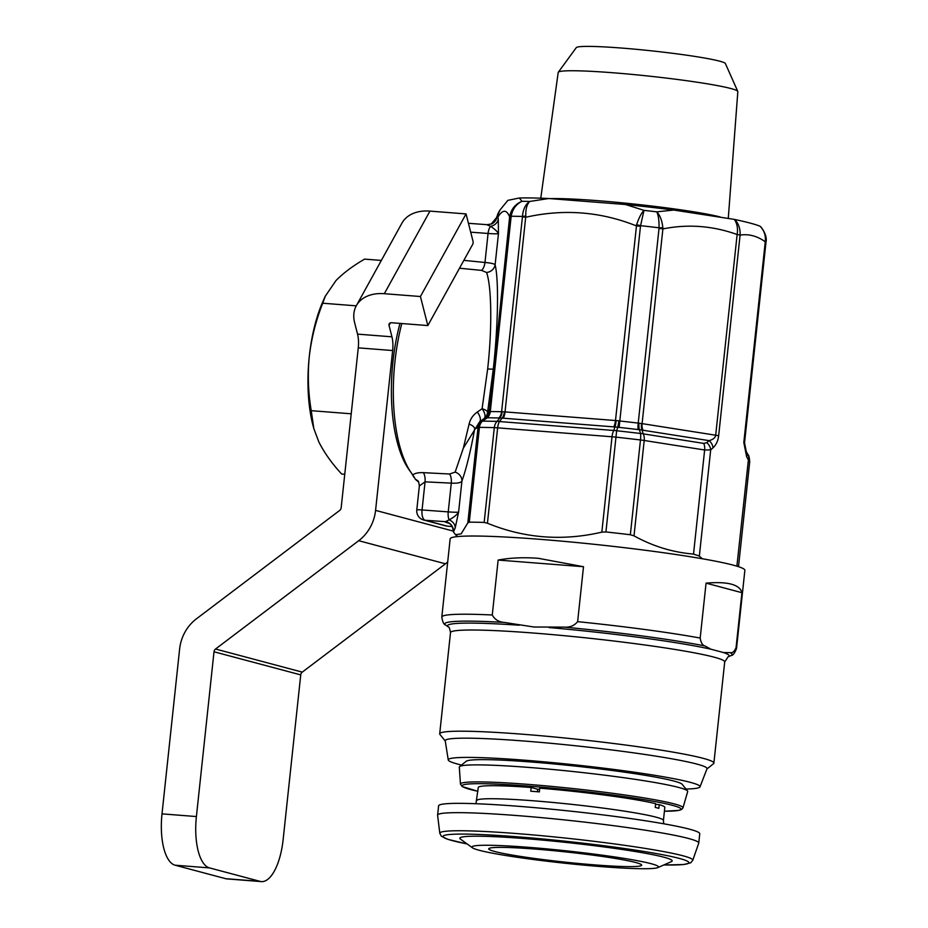<?xml version="1.0" encoding="UTF-8"?>
<svg xmlns="http://www.w3.org/2000/svg" width="928" height="928" viewBox="0 0 928 928"><rect width="100%" height="100%" fill="white"/><g stroke="black" fill="none" stroke-linecap="round" stroke-linejoin="round"><path stroke-width="1.39" d="M687.509 790.923L682.138 784.311A108.796 7.238 -173.9 0 0 560.06 764.533A108.796 7.238 -173.9 0 0 466.25 761.238L459.615 766.563A114.852 7.633 6.1 0 1 558.633 770.054A114.852 7.633 6.1 0 1 687.509 790.923A114.852 7.633 6.1 0 1 687.683 791.538L682.962 807.882A111.894 7.436 6.1 0 0 557.229 786.944A111.894 7.436 6.1 0 0 460.462 784.102L459.302 767.131A114.852 7.633 6.1 0 1 459.615 766.563M601.332 866.624A93.798 6.241 -173.9 0 0 657.755 867.622A93.798 6.241 -173.9 0 0 529.053 847.368A93.798 6.241 -173.9 0 0 472.48 847.821A93.798 6.241 -173.9 0 0 601.332 866.624M657.755 867.622L671.385 861.648A106.79 7.099 -173.9 0 0 524.842 838.599A106.79 7.099 -173.9 0 0 460.427 839.098L472.48 847.821M535.56 849.108A76.908 5.116 -173.9 0 0 488.72 848.83A76.908 5.116 -173.9 0 0 594.825 864.896A76.908 5.116 -173.9 0 0 641.666 865.174A76.908 5.116 -173.9 0 0 535.56 849.108M539.632 789.38A76.908 5.116 -173.9 0 0 537.683 789.229L537.416 791.735M476.899 800.504A93.798 6.241 -173.9 0 1 534.029 800.841A93.798 6.241 -173.9 0 1 663.427 820.445L664.819 807.406A93.798 6.241 -173.9 0 0 659.24 804.634L658.845 808.358A93.798 6.241 -173.9 0 0 655.226 807.395L655.62 803.671A93.798 6.241 -173.9 0 0 539.76 788.162L539.365 791.886A93.798 6.241 -173.9 0 0 535.027 791.538A93.798 6.241 -173.9 0 0 530.77 791.213L531.164 787.489A93.798 6.241 -173.9 0 0 478.291 787.478L475.925 803.706M439.802 833.286A127.217 8.456 -173.9 0 1 517.279 833.611A127.217 8.456 -173.9 0 1 692.775 860.314L698.714 843.169A131.312 8.735 -173.9 0 0 698.749 843.042L699.747 833.727A131.312 8.735 -173.9 0 0 518.578 806.304A131.312 8.735 -173.9 0 0 438.608 805.829L437.61 815.132A131.312 8.735 -173.9 0 0 437.61 815.271L439.802 833.286L441.345 836.198L447.853 839.353L467.167 843.981M698.749 843.042A131.312 8.735 -173.9 0 0 517.58 815.608A131.312 8.735 -173.9 0 0 437.61 815.132M704.839 645.923L710.999 649.229L723.538 652.57L730.046 652.639C732.366 653.277 734.384 651.607 736.066 647.616L741.936 592.69C739.72 584.501 727.761 581.322 706.057 583.132L700.188 638.058C700.965 642.721 702.519 645.343 704.839 645.923A144.443 9.605 -173.9 0 0 564.247 627.108L534.018 627.015L504.275 622.421A144.443 9.605 -173.9 0 0 445.684 625.066L448.294 626.957A141.624 9.419 6.1 0 1 519.17 625.217M461.506 765.055A126.626 8.422 6.1 0 1 448.247 759.951A126.626 8.422 6.1 0 1 525.352 760.252A126.626 8.422 6.1 0 1 700.014 786.851A126.626 8.422 6.1 0 1 685.978 789.044M448.247 759.951L445.231 740.811A131.648 8.758 6.1 0 1 525.41 741.124A131.648 8.758 6.1 0 1 706.997 768.778L700.014 786.851M445.266 741.031L439.942 734.442A137.878 9.164 6.1 0 1 439.698 733.804A137.878 9.164 6.1 0 1 523.67 734.303A137.878 9.164 6.1 0 1 713.887 763.106A137.878 9.164 6.1 0 1 713.528 763.686L706.916 768.987M564.247 627.108C569.792 627.56 574.246 625.739 577.634 621.656L583.503 566.718L538.391 558.32C523.798 557.194 510.388 557.774 498.139 560.06L492.269 614.986A148.19 9.86 6.1 0 0 441.809 617.016L450.161 538.82A148.19 9.86 6.1 0 1 540.409 539.354A148.19 9.86 6.1 0 1 744.871 570.314L736.519 648.51C734.709 653.254 732.876 655.597 731.02 655.562A144.443 9.605 -173.9 0 0 730.046 652.639M401.801 323.536A112.555 44.254 94.5 0 0 394.934 361.676A112.555 44.254 94.5 0 0 411.51 473.187L408.97 469.591A108.796 42.781 -85.5 0 1 392.938 361.792A108.796 42.781 -85.5 0 1 399.98 323.396M728.283 218.324L737.83 91.64A90.329 6.009 -173.9 0 0 737.783 91.42A90.329 6.009 -173.9 0 0 613.211 72.778A90.329 6.009 -173.9 0 0 558.296 72.233A90.329 6.009 -173.9 0 0 558.204 72.442L540.769 198.198M737.783 91.42L725.394 63.556A75.04 4.988 -173.9 0 0 621.911 48.082A75.04 4.988 -173.9 0 0 576.288 47.618L558.296 72.233M463.849 260.362L484.973 262.473C490.9 262.995 494.288 263.761 495.123 264.782C498.916 280.128 498.116 325.879 493.302 369.019L487.606 412.171A9.384 9.292 66.9 0 1 484.196 418.447L479.451 422.066L484.196 418.447A9.384 4.42 52.6 0 0 482.096 408.726A9.384 3.132 -171 0 1 487.606 412.171L488.836 411.649L489.01 409.956L490.297 411.545A145.383 9.663 6.1 0 1 501.607 411.742L502.083 411.719A9.384 6.589 -93 0 1 499.763 417.971L498.835 417.983A148.132 9.848 -173.9 0 0 487.316 417.786L482.421 421.15A9.384 8.781 168 0 0 478.024 427.495L481.446 421.219L478.024 427.495L474.707 428.91A9.384 4.57 10.4 0 0 469.092 424.084C470.287 419.038 473.036 415.025 477.328 412.044L482.096 408.726L487.664 368.915C492.165 329.104 491.701 286.775 486.585 272.484L481.47 270.373L459.511 268.227M344.752 474.266L341.643 474.022C331.772 463.304 324.15 452.539 318.756 441.751L313.815 428.55L311.24 410.675C308.2 392.672 307.551 374.552 309.302 356.34A93.798 36.876 -85.5 0 1 323.118 301.02L325.252 296.252L335.982 280.569C343.337 273.064 352.872 265.918 364.611 259.121L381.35 260.432M313.815 428.55L313.304 426.671A93.798 36.876 -85.5 0 1 309.302 356.34C311.495 337.943 315.972 320.23 322.724 303.224L325.264 296.252M311.24 410.675L350.912 413.772M322.724 303.224L356.259 305.834M625.495 204.508L643.986 210.366A135.998 9.048 6.1 0 1 656.78 211.839C658.428 215.366 659.182 220.678 659.042 227.789A145.383 9.663 -173.9 0 0 640.575 225.666L640.471 226.258A9.384 0.626 -173.9 0 0 636.295 225.864C600.602 211.596 563.783 208.719 525.851 217.233A9.384 0.626 -173.9 0 0 522.418 217.036L522.452 216.444A145.383 9.663 -173.9 0 0 511.2 216.247L511.108 216.839A9.384 0.626 -173.9 0 0 509.634 216.943C506.56 209.299 502.64 209.368 497.872 217.175A18.757 18.038 -148.8 0 1 500.331 209.577A18.757 18.038 -148.8 0 1 500.343 209.577L507.871 200.344L519.344 198A128.435 8.538 6.1 0 1 548.761 198.522L625.495 204.508A128.435 8.538 6.1 0 1 673.763 210.053L734.315 219.391C737.122 223.358 738.062 228.404 737.134 234.517C712.727 225.771 687.984 223.903 662.894 228.914A9.384 0.626 -173.9 0 0 659.031 228.392L659.042 227.789L662.847 227.743L662.894 228.914L642.095 423.632L715.685 435.22C715.314 437.749 713.122 439.559 709.085 440.638A9.384 7.969 48.1 0 1 712.994 447.818C716.149 444.883 718.028 440.881 718.643 435.789L740.092 235.086A9.384 0.626 -173.9 0 0 737.134 234.517L715.685 435.22A9.384 0.626 6.1 0 1 718.643 435.789M662.847 227.743C662.093 220.644 660.075 215.342 656.78 211.839L673.763 210.053M519.344 198L521.954 201.306A135.998 9.048 6.1 0 1 529.76 201.446L548.761 198.522M411.51 473.187A112.555 44.254 94.5 0 0 412.844 474.974C414.665 473.268 418.157 472.491 423.319 472.654L449.604 473.999L455.149 472.108L463.327 448.178L479.451 422.066A9.384 4.594 52.6 0 0 477.328 412.044M485.622 417.82L488.836 411.649A8.445 1.415 5.4 0 1 489.334 411.371L486.55 417.728A8.445 2.529 50.5 0 0 485.622 417.82L485.588 417.855A8.445 2.424 50.8 0 1 486.492 417.786M463.327 448.178L469.092 424.084M498.278 219.217L498.464 233.589C497.362 231.513 494.728 229.077 490.576 226.304A9.384 8.294 173.6 0 0 498.278 219.217L497.872 217.175L496.747 217.964M502.083 411.719L504.472 411.858A9.384 4.292 -81.5 0 1 502.141 418.11L499.763 417.971L497.037 421.405A9.384 7.018 91.8 0 0 494.299 427.646A154.756 10.289 -173.9 0 0 479.416 427.379A9.384 7.923 90.1 0 1 482.421 421.15A152.018 10.104 6.1 0 1 497.037 421.405A9.384 5.858 38.6 0 1 499.392 421.544L613.779 430.476A9.384 7.018 17.4 0 1 616.644 430.754L605.938 531.941A154.756 10.289 6.1 0 1 630.344 534.748L640.471 439.965A9.384 1.844 96.9 0 0 640.622 433.504L639.334 429.676L638.035 429.56A148.132 9.848 -173.9 0 0 619.127 427.39L617.793 427.193L616.644 430.754A152.018 10.104 6.1 0 1 640.622 433.504A9.384 6.554 -18 0 1 643.255 433.863L703.691 443.387L706.788 442.702A9.384 7.969 48.1 0 1 710.697 449.883L699.341 556.081L702.287 558.749M736.89 566.173L748.386 459.928A9.384 7.412 -29 0 0 747.991 454.708L747.991 454.708C748.722 454.801 749.302 457.156 749.72 461.761L738.595 565.836L737.911 566.498M743.815 442.494L765.264 241.79C757.236 236.025 748.85 233.786 740.092 235.086C740.416 228.856 738.642 223.66 734.767 219.484C746.622 221.989 755.044 224.228 760.032 226.212C764.22 230.469 765.96 235.666 765.264 241.79A9.384 0.626 -173.9 0 1 765.994 242.115L744.546 442.818A9.384 0.626 6.1 0 0 743.815 442.494L746.646 456.785A9.384 7.412 -29 0 0 746.251 451.565L744.546 442.818M449.28 523.38A159.454 10.602 6.1 0 1 445.556 522.128A18.746 1.241 6.1 0 1 445.022 521.722A9.384 9.35 -151.2 0 1 453.374 531.802L455.509 534.69L461.135 533.878L467.828 522.87L478.024 427.495A9.384 0.626 -173.9 0 1 479.416 427.379L469.29 522.162A154.756 10.289 6.1 0 1 484.161 522.429L494.299 427.646A9.384 0.626 -173.9 0 1 495.842 427.715A9.384 0.626 -173.9 0 1 497.64 427.843L487.444 523.218C524.25 538.31 562.38 541.291 601.831 532.15L612.028 436.775L497.64 427.843A9.384 3.689 94.5 0 1 499.392 421.544L502.141 418.11L617.793 427.193L618.964 420.848L616.076 420.581A9.384 3.051 -89.3 0 1 614.893 426.926L613.779 430.476A9.384 3.689 94.5 0 0 612.028 436.775A9.384 0.626 -173.9 0 1 613.988 436.949A9.384 0.626 -173.9 0 1 616.064 437.158A154.756 10.289 -173.9 0 1 640.471 439.965A9.384 0.626 -173.9 0 1 642.454 440.22A9.384 0.626 -173.9 0 1 644.206 440.475L634.01 535.85C652.964 546.314 672.8 552.38 693.518 554.074L704.642 449.987L644.206 440.475A9.384 5.603 98.9 0 0 643.255 433.863L642.025 430.035L639.334 429.676A9.384 2.424 -86.8 0 1 638.905 423.145L638.22 423.098L659.031 228.392M455.196 527.928L453.432 531.941A9.384 9.234 48 0 0 445.486 521.675L449.117 519.866A9.384 4.13 -85.8 0 1 448.224 511.885L451.298 483.128L425.059 481.852L422.054 509.959L448.224 511.885A18.757 1.253 -173.9 0 0 458.618 512.024L455.196 527.928A9.384 7.644 16.2 0 0 449.117 519.866C453.838 517.337 457.005 514.715 458.618 512.024L461.912 481.11C460.787 482.78 457.249 483.453 451.298 483.128A9.384 4.118 92.8 0 0 449.604 473.999M420.43 296.519L427.831 325.566L472.967 243.855L473.176 241.895L466.053 213.927L420.43 296.519L384.32 293.7A41.273 28.698 -151.1 0 0 356.34 305.695A41.273 28.698 -151.1 0 0 354.635 322.7L357.547 334.126A18.757 7.378 -85.5 0 1 358.266 347.861L341.179 507.709A3.747 3.445 -75.1 0 1 339.648 510.458L196.481 618.779A41.273 37.851 -75.1 0 0 179.614 649.09L162.006 813.868L196.4 816.559A46.899 18.444 94.5 0 0 209.496 867.9L260.095 881.368A46.899 18.444 94.5 0 0 261.418 881.6A46.899 18.444 94.5 0 0 283.133 839.654L300.742 674.888A3.747 3.445 104.9 0 1 302.273 672.127L445.44 563.806A41.273 37.851 104.9 0 0 447.69 561.985M481.47 270.373A9.384 4.141 -84.3 0 0 484.973 262.473L488.07 233.462A18.757 1.253 6.1 0 0 498.464 233.589L495.123 264.782A9.384 8.781 -12 0 1 486.585 272.484M455.149 472.108A9.384 8.317 -160.3 0 1 461.912 481.11C466.332 468.64 470.6 451.24 474.707 428.91M469.29 522.162L467.828 522.87M487.444 523.218L484.161 522.429M605.938 531.941L601.831 532.15M634.01 535.85L630.344 534.748M504.472 411.858L616.076 420.581M618.964 420.848L619.66 420.976A145.383 9.663 6.1 0 1 638.22 423.098A9.384 1.705 -83.2 0 0 638.035 429.56M706.788 442.702L709.085 440.638L643.034 430.244A9.384 5.603 -81.1 0 1 642.095 423.632L638.905 423.145M423.319 472.654A9.384 4.118 92.8 0 1 425.059 481.852L419.352 485.936C418.853 482.328 418.319 480.611 417.728 480.82L417.728 480.82A9.384 8.213 -46.4 0 0 415.466 479.358A112.949 44.405 94.5 0 0 418.563 481.934M699.341 556.081L693.518 554.074M712.994 447.818L710.697 449.883L704.642 449.987A9.384 5.603 98.9 0 0 703.691 443.387M738.444 566.034L737.041 566.126M749.569 461.958L746.646 456.785M481.516 421.161A8.445 2.401 50.8 0 1 482.409 421.092L481.69 421.567M509.82 215.783C511.409 208.87 515.458 204.044 521.954 201.306C516.061 204.241 512.476 209.218 511.2 216.247L509.82 215.783L509.634 216.943L489.334 411.371M641.584 423.504A9.384 5.034 -76.9 0 0 642.025 430.035L643.034 430.244M765.925 242.185A9.384 0.626 -173.9 0 0 765.994 242.115C767.526 235.77 762.027 227.743 760.125 226.27L760.136 226.27M412.844 474.974L415.466 479.358M453.374 531.802L453.374 531.802C452.574 523.253 447.168 522.452 448.665 523.021L447.888 522.661A9.384 9.071 110.8 0 0 445.556 522.128M447.632 526.164A9.384 3.236 -85.3 0 1 447.4 526.176A9.384 3.236 -85.3 0 1 447.168 526.13L425.117 520.26A9.384 4.13 -85.8 0 1 422.054 509.959A9.384 0.626 6.1 0 0 416.788 509.948A9.384 9.384 0 0 0 423.702 520.016A9.384 8.607 -75.1 0 0 425.117 520.26L445.486 521.675M500.331 209.577L499.113 211.514A18.757 17.771 -148.4 0 0 496.886 217.361A9.384 9.292 -113.1 0 1 491.492 223.984A9.384 9.292 -113.1 0 1 491.446 223.996M470.705 232.174L488.07 233.462A9.384 4.13 -85.8 0 1 490.576 226.304L486.782 224.68L491.492 223.984M640.575 225.666L643.986 210.366C641.306 213.185 638.847 217.976 636.608 224.727A9.384 0.684 -165.8 0 1 640.575 225.666M613.721 426.868A9.384 3.689 -85.5 0 0 615.484 420.57L636.608 224.727M525.805 216.073C525.573 209.125 526.895 204.253 529.76 201.446C525.445 204.415 523.009 209.415 522.452 216.444A9.384 1.612 0.8 0 1 525.805 216.073L505.041 411.951A9.384 3.689 -85.5 0 1 503.278 418.238M491.295 224.066A9.384 9.292 66.9 0 0 496.515 217.697L499.113 211.514M496.782 217.825L496.642 217.14L496.782 217.825M427.831 325.566L391.72 322.747A3.747 2.61 -151.1 0 0 389.18 323.837A3.747 2.61 -151.1 0 0 389.029 325.38L391.941 336.818A18.757 7.378 -85.5 0 1 392.648 350.54L375.573 510.388A41.273 37.851 -75.1 0 1 358.707 540.699L215.54 649.02A3.747 3.445 -75.1 0 0 214.008 651.781L196.4 816.559M261.418 881.6L227.024 878.909A46.899 18.444 -85.5 0 1 225.701 878.688L260.095 881.368M209.496 867.9L175.102 865.209L225.701 878.688M175.102 865.209A46.899 18.444 -85.5 0 1 162.006 813.868M356.34 305.695L401.963 223.103A41.273 28.698 28.9 0 1 429.942 211.108L466.053 213.927M492.269 614.986C494.763 619.544 498.765 622.027 504.275 622.421M706.057 583.132L741.936 592.69M583.503 566.718L498.139 560.06M537.683 789.229L531.164 787.489M659.24 804.634L655.551 804.344M460.462 784.102L462.225 786.561L477.885 791.294A110.038 7.32 6.1 0 1 557.31 788.638A110.038 7.32 6.1 0 1 663.566 803.254A110.038 7.32 6.1 0 1 664.413 811.223L678.89 810.399L681.546 809.541L682.962 807.882M663.81 864.966A123.563 8.213 -173.9 0 0 663.102 854.827A123.563 8.213 -173.9 0 0 518.381 836.87A123.563 8.213 -173.9 0 0 467.12 843.946M713.887 763.106L724.71 661.919A137.878 9.164 -173.9 0 0 534.482 633.116A137.878 9.164 -173.9 0 0 450.509 632.618C449.674 628.326 448.932 626.435 448.294 626.957M577.634 621.656A148.19 9.86 6.1 0 1 700.188 638.058M736.066 647.616A148.19 9.86 6.1 0 1 736.519 648.51M550.698 198.615A94.366 6.276 6.1 0 1 597.945 200.692A94.366 6.276 6.1 0 1 720.186 216.966M493.302 369.019A9.384 0.626 6.1 0 1 487.664 368.915M640.471 226.258L619.127 427.39M498.835 417.983A9.384 7.111 -88.4 0 0 501.607 411.742L522.418 217.036M511.108 216.839L490.297 411.545A9.384 7.842 -89.7 0 1 487.316 417.786M423.702 520.016L445.753 525.886A9.384 8.607 -75.1 0 0 447.168 526.13L452.214 526.547M390.41 322.886L389.029 325.38M453.398 531.118L375.573 510.388M392.648 350.54L358.266 347.861M391.941 336.818L357.547 334.126M358.707 540.699L445.44 563.806M215.54 649.02L302.273 672.127M214.008 651.781L300.742 674.888M429.942 211.108L384.32 293.7M723.538 652.57A141.624 9.419 6.1 0 1 728.074 656.85L731.02 655.562M549.005 627.548A141.624 9.419 6.1 0 1 710.999 649.229M692.775 860.314L690.641 862.843L683.611 864.548L663.764 864.989M416.788 509.948L419.352 485.947M747.991 454.708L746.251 451.565M445.753 525.886A9.384 9.384 0 0 0 447.4 526.176L452.238 526.57M498.765 212.094L496.445 217.744L491.132 224.135M487.281 224.692L468.443 223.3M457.655 536.57L455.497 534.702M413.9 477.259L411.754 473.524M439.698 733.804L450.509 632.618M441.809 617.016C442.563 622.027 443.862 624.706 445.684 625.066M724.71 661.919L728.074 656.85M663.427 820.445L663.706 823.774"/></g></svg>
